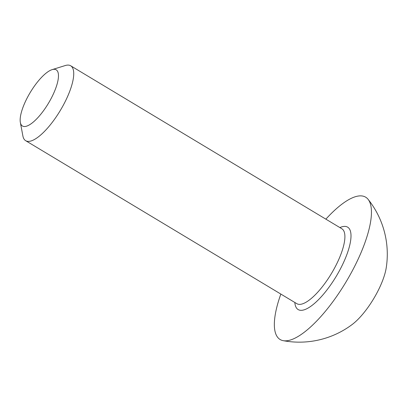<?xml version="1.0" encoding="UTF-8"?>
<svg xmlns="http://www.w3.org/2000/svg" width="407" height="407" viewBox="0 0 407 407"><rect width="100%" height="100%" fill="white"/><g stroke="black" fill="none" stroke-linecap="round" stroke-linejoin="round"><path stroke-width="0.61" d="M52.279 96.255A32.774 10.587 -59 0 0 52.091 69.648A32.774 10.587 -59 0 0 26.353 99.567A32.774 10.587 -59 0 0 20.35 122.456A32.774 10.587 -59 0 0 32.896 122.395A32.774 10.587 -59 0 0 52.279 96.255M52.091 69.648L65.212 65.552A43.702 14.118 121 0 1 70.691 65.781A43.702 14.118 121 0 1 65.466 101.033A43.702 14.118 121 0 1 25.666 140.695A43.702 14.118 121 0 1 22.889 135.963L20.35 122.456M325.865 219.154A83.033 26.821 121 0 1 358.669 195.986A83.033 26.821 121 0 1 368.116 199.354A87.978 87.978 0 0 1 386.223 267.826A42.282 13.655 121 0 1 352.141 324.532A87.978 87.978 0 0 1 283.18 340.664A83.033 26.821 121 0 1 280.84 294.068M368.116 199.354A83.033 26.821 121 0 1 348.611 277.528A83.033 26.821 121 0 1 287.133 340.73A83.033 26.821 121 0 1 283.18 340.664M25.666 140.695L296.84 303.683A43.702 14.118 -59 0 0 336.64 264.021A43.702 14.118 -59 0 0 341.87 228.775L70.691 65.781M339.87 227.574A48.072 15.527 121 0 1 341.916 265.929A48.072 15.527 121 0 1 312.413 305.118A48.072 15.527 121 0 1 294.841 302.482"/></g></svg>
